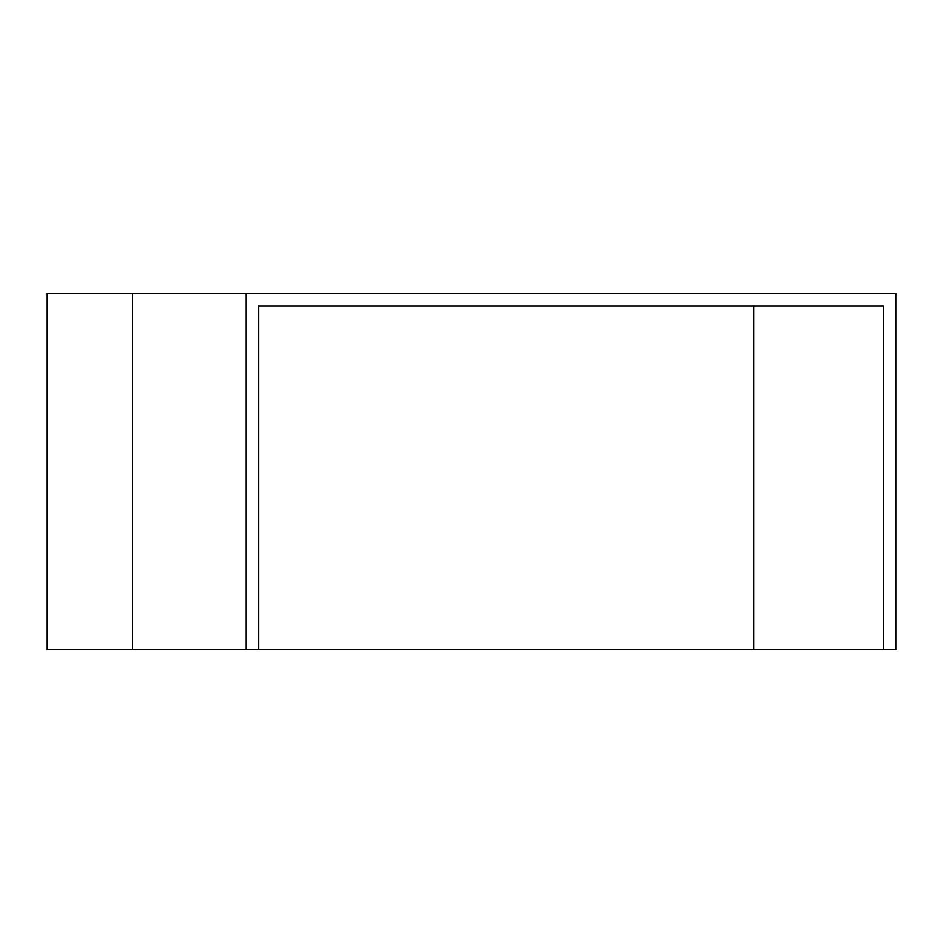 <?xml version="1.0" encoding="UTF-8"?>
<svg xmlns="http://www.w3.org/2000/svg" width="943" height="943" viewBox="0 0 943 943"><rect width="100%" height="100%" fill="white"/><g stroke="black" fill="none" stroke-linecap="round" stroke-linejoin="round"><path stroke-width="1.41" d="M753.834 649.586L753.834 305.909L258.476 305.909L883.355 305.909L883.355 649.586L47.15 649.586L47.15 293.414L245.97 293.414L245.97 649.586M883.355 649.586L895.85 649.586L895.85 293.414L245.97 293.414M258.476 305.909L258.476 649.586M132.362 293.414L132.362 649.586"/></g></svg>
